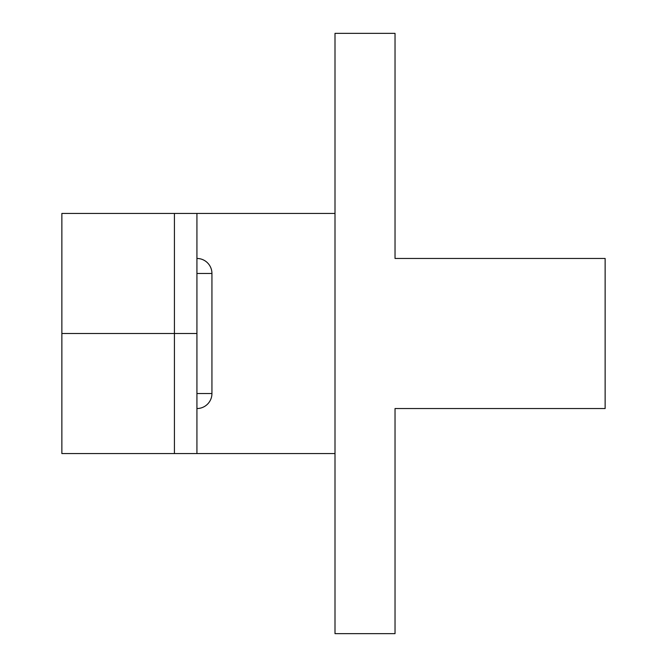 <?xml version="1.0" encoding="UTF-8"?>
<svg xmlns="http://www.w3.org/2000/svg" width="667" height="667" viewBox="0 0 667 667"><rect width="100%" height="100%" fill="white"/><g stroke="black" fill="none" stroke-linecap="round" stroke-linejoin="round"><path stroke-width="1" d="M196.932 408.538A15.008 15.008 0 0 0 211.939 393.53L196.932 393.53M196.932 273.47L211.939 273.47A15.008 15.008 0 0 0 196.932 258.462M61.864 333.5L174.42 333.5L174.42 453.56L61.864 453.56L61.864 213.44L196.932 213.44L196.932 453.56L335.001 453.56M174.42 453.56L196.932 453.56M196.932 333.5L174.42 333.5L174.42 213.44M196.932 213.44L335.001 213.44M335.001 478.806L335.001 633.65L395.031 633.65L395.031 408.538L605.136 408.538L605.136 258.462L395.031 258.462L395.031 33.35L335.001 33.35L335.001 478.806M211.939 273.47L211.939 393.53"/></g></svg>

